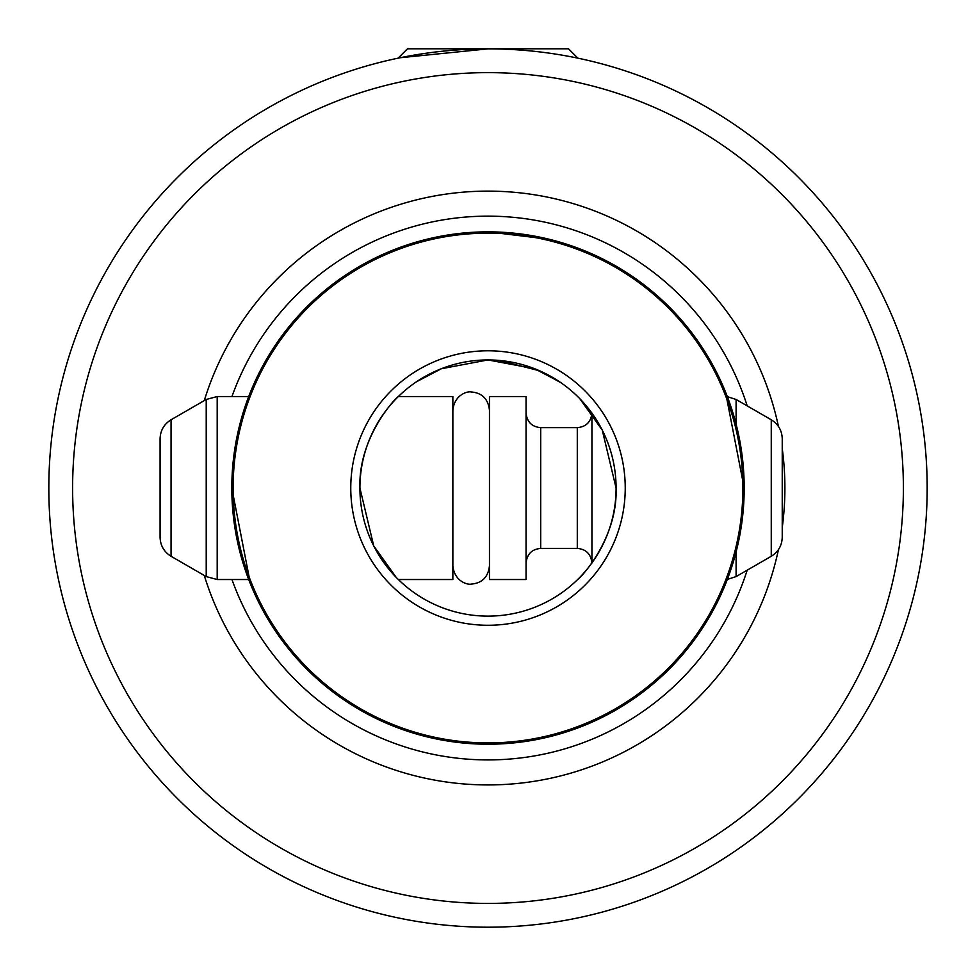 <?xml version="1.0" encoding="UTF-8"?>
<svg xmlns="http://www.w3.org/2000/svg" width="976" height="976" viewBox="0 0 976 976"><rect width="100%" height="100%" fill="white"/><g stroke="black" fill="none" stroke-linecap="round" stroke-linejoin="round"><path stroke-width="1.46" d="M398.135 58.145L407.48 48.8L568.52 48.8L577.865 58.145M171.056 419.778C164.017 424.157 160.357 430.501 160.076 438.797L160.076 537.264C160.357 545.56 164.017 551.891 171.056 556.283L171.056 419.778L206.217 399.477L217.197 396.537L248.709 396.537L249.783 393.779M250.527 391.925L250.917 390.961M231.812 488.024A256.188 256.188 0 0 0 488 744.212A256.188 256.188 0 0 0 744.188 488.024A256.188 256.188 0 0 0 488 231.849A256.188 256.188 0 0 0 231.812 488.024L250.527 584.16M744.188 488.024L725.473 391.901M567.617 244.537L549.415 239.315L488 231.849M488 48.861L400.123 57.743M48.824 488.024A439.176 439.176 0 0 1 488 48.861A439.176 439.176 0 0 1 927.176 488.024A439.176 439.176 0 0 1 488 927.2A439.176 439.176 0 0 1 48.824 488.024M350.762 488.024A137.238 137.238 0 0 0 488 625.274A137.238 137.238 0 0 0 625.238 488.024A137.238 137.238 0 0 0 488 350.787A137.238 137.238 0 0 0 350.762 488.024M359.912 488.024A128.088 128.088 0 0 0 488 616.124A128.088 128.088 0 0 0 616.088 488.024C617.832 539.533 579.329 579.207 577.646 579.524C579.402 579.061 617.784 539.691 616.088 488.024A128.088 128.088 0 0 0 488 359.937A128.088 128.088 0 0 0 359.912 488.024C358.168 436.528 396.671 396.842 398.354 396.537C396.598 397 358.216 436.37 359.912 488.024L373.723 545.889L396.097 577.255M416.252 381.909L441.359 368.733L488 359.937L534.641 368.733L559.724 381.897M72.614 488.024A415.386 415.386 0 0 1 488 72.639A415.386 415.386 0 0 1 903.386 488.024A415.386 415.386 0 0 1 488 903.41A415.386 415.386 0 0 1 72.614 488.024M742.882 488.024A254.882 254.882 0 0 0 488 233.154A254.882 254.882 0 0 0 233.118 488.024A254.882 254.882 0 0 0 488 742.907A254.882 254.882 0 0 0 742.882 488.024M736.099 551.879L736.099 576.584L727.327 579.415L726.229 582.257M725.473 584.136L724.839 585.673M204.277 575.462A296.887 296.887 0 0 0 778.433 549.622M782.24 527.601A296.887 296.887 0 0 0 782.24 448.46M778.433 426.427A296.887 296.887 0 0 0 204.277 400.599M561.2 382.909L539.728 370.843M539.691 370.831L498.895 360.4M579.903 398.806L602.277 430.172L616.088 488.024M771.26 556.283L771.26 419.778C778.311 424.157 781.971 430.501 782.24 438.797L782.24 537.264C781.971 545.56 778.311 551.891 771.26 556.283L736.099 576.584M591.932 413.153L591.932 562.896M489.464 396.537L489.464 579.524L526.052 579.524L526.052 396.537L489.464 396.537M398.354 396.537L452.864 396.537L452.864 579.524L398.354 579.524M160.076 537.264L160.076 504.336M231.959 579.524A271.901 271.901 0 0 0 747.189 570.179M747.189 405.882A271.901 271.901 0 0 0 231.959 396.537M771.26 419.778L736.099 399.477L736.099 424.182M526.052 563.054C527.003 554.075 531.883 549.195 540.692 548.414L540.692 427.647L577.292 427.647L577.292 548.414C586.1 549.195 590.98 554.075 591.932 563.054M217.197 396.537L217.197 579.524L248.709 579.524M206.217 399.477L206.217 576.584L217.197 579.524M727.34 396.646L736.099 399.477M171.056 556.283L206.217 576.584M452.864 410.286L452.864 410.262C454.365 394.621 467.663 391.034 471.164 391.962C482.071 392.84 488.171 398.94 489.464 410.262M540.692 427.647C531.883 426.854 527.003 421.974 526.052 413.007M540.692 548.414L577.292 548.414M577.292 427.647C586.1 426.854 590.98 421.974 591.932 413.007M452.864 565.799C454.365 581.428 467.663 585.027 471.164 584.099C482.071 583.221 488.171 577.121 489.464 565.799"/></g></svg>
